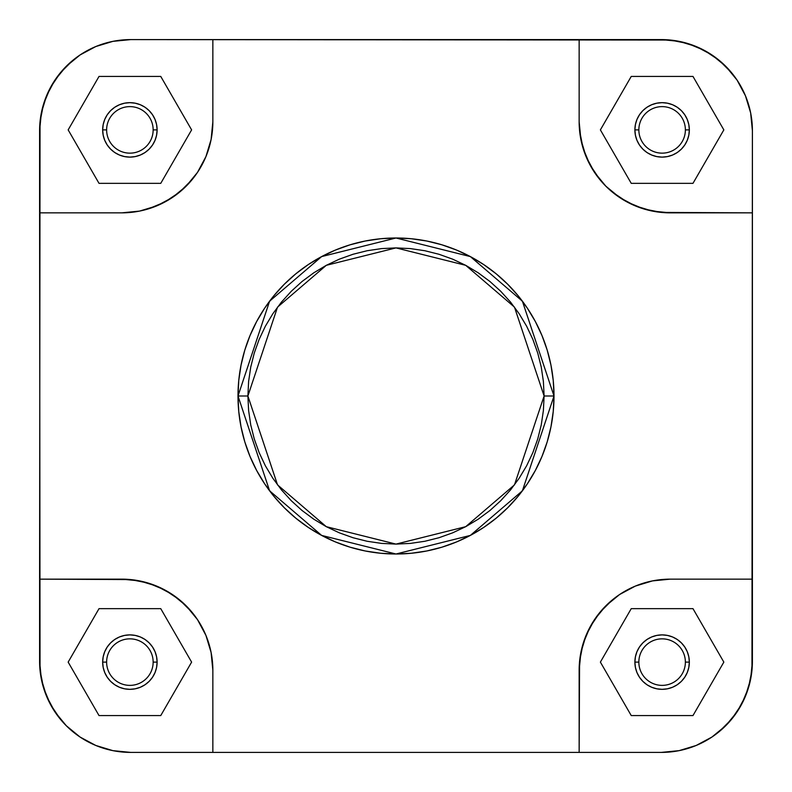 <?xml version="1.0" encoding="UTF-8"?>
<svg xmlns="http://www.w3.org/2000/svg" width="792" height="792" viewBox="0 0 792 792"><rect width="100%" height="100%" fill="white"/><g stroke="black" fill="none" stroke-linecap="round" stroke-linejoin="round"><path stroke-width="1.19" d="M106.623 662.112A23.265 23.265 0 0 0 129.888 685.377A23.265 23.265 0 0 0 153.153 662.112L157.113 662.112A27.225 27.225 0 0 1 129.888 689.337A27.225 27.225 0 0 1 102.663 662.112L106.623 662.112A23.265 23.265 0 0 1 129.888 638.847A23.265 23.265 0 0 1 153.153 662.112A23.265 23.265 0 0 1 129.888 685.377A23.265 23.265 0 0 1 106.623 662.112L102.663 662.112L103.188 656.806L104.732 651.697L107.247 646.985L110.632 642.856L114.761 639.471L119.473 636.956L124.582 635.412L129.888 634.887L135.194 635.412L140.303 636.956L145.015 639.471L149.144 642.856L152.529 646.985L155.044 651.697L156.588 656.806L157.113 662.112L156.588 667.418L155.044 672.527L152.529 677.239L149.144 681.367L145.015 684.753L140.303 687.268L135.194 688.812L129.888 689.337L124.582 688.812L119.473 687.268L114.761 684.753L110.632 681.367L107.247 677.239L104.732 672.527L103.188 667.418L102.663 662.112A27.225 27.225 0 0 1 129.888 634.887A27.225 27.225 0 0 1 157.113 662.112L153.153 662.112A23.265 23.265 0 0 0 129.888 638.847A23.265 23.265 0 0 0 106.623 662.112M106.623 129.888A23.265 23.265 0 0 0 129.888 153.153A23.265 23.265 0 0 0 153.153 129.888L157.113 129.888A27.225 27.225 0 0 1 129.888 157.113A27.225 27.225 0 0 1 102.663 129.888L106.623 129.888A23.265 23.265 0 0 1 129.888 106.623A23.265 23.265 0 0 1 153.153 129.888A23.265 23.265 0 0 1 129.888 153.153A23.265 23.265 0 0 1 106.623 129.888L102.663 129.888L103.188 124.582L104.732 119.473L107.247 114.761L110.632 110.632L114.761 107.247L119.473 104.732L124.582 103.188L129.888 102.663L135.194 103.188L140.303 104.732L145.015 107.247L149.144 110.632L152.529 114.761L155.044 119.473L156.588 124.582L157.113 129.888L156.588 135.194L155.044 140.303L152.529 145.015L149.144 149.144L145.015 152.529L140.303 155.044L135.194 156.588L129.888 157.113L124.582 156.588L119.473 155.044L114.761 152.529L110.632 149.144L107.247 145.015L104.732 140.303L103.188 135.194L102.663 129.888A27.225 27.225 0 0 1 129.888 102.663A27.225 27.225 0 0 1 157.113 129.888L153.153 129.888A23.265 23.265 0 0 0 129.888 106.623A23.265 23.265 0 0 0 106.623 129.888M638.847 129.888A23.265 23.265 0 0 0 662.112 153.153A23.265 23.265 0 0 0 685.377 129.888L689.337 129.888A27.225 27.225 0 0 1 662.112 157.113A27.225 27.225 0 0 1 634.887 129.888L638.847 129.888A23.265 23.265 0 0 1 662.112 106.623A23.265 23.265 0 0 1 685.377 129.888A23.265 23.265 0 0 1 662.112 153.153A23.265 23.265 0 0 1 638.847 129.888L634.887 129.888L635.412 124.582L636.956 119.473L639.471 114.761L642.856 110.632L646.985 107.247L651.697 104.732L656.806 103.188L662.112 102.663L667.418 103.188L672.527 104.732L677.239 107.247L681.367 110.632L684.753 114.761L687.268 119.473L688.812 124.582L689.337 129.888L688.812 135.194L687.268 140.303L684.753 145.015L681.367 149.144L677.239 152.529L672.527 155.044L667.418 156.588L662.112 157.113L656.806 156.588L651.697 155.044L646.985 152.529L642.856 149.144L639.471 145.015L636.956 140.303L635.412 135.194L634.887 129.888A27.225 27.225 0 0 1 662.112 102.663A27.225 27.225 0 0 1 689.337 129.888L685.377 129.888A23.265 23.265 0 0 0 662.112 106.623A23.265 23.265 0 0 0 638.847 129.888M638.847 662.112A23.265 23.265 0 0 0 662.112 685.377A23.265 23.265 0 0 0 685.377 662.112L689.337 662.112A27.225 27.225 0 0 1 662.112 689.337A27.225 27.225 0 0 1 634.887 662.112L638.847 662.112A23.265 23.265 0 0 1 662.112 638.847A23.265 23.265 0 0 1 685.377 662.112A23.265 23.265 0 0 1 662.112 685.377A23.265 23.265 0 0 1 638.847 662.112L634.887 662.112L635.412 656.806L636.956 651.697L639.471 646.985L642.856 642.856L646.985 639.471L651.697 636.956L656.806 635.412L662.112 634.887L667.418 635.412L672.527 636.956L677.239 639.471L681.367 642.856L684.753 646.985L687.268 651.697L688.812 656.806L689.337 662.112L688.812 667.418L687.268 672.527L684.753 677.239L681.367 681.367L677.239 684.753L672.527 687.268L667.418 688.812L662.112 689.337L656.806 688.812L651.697 687.268L646.985 684.753L642.856 681.367L639.471 677.239L636.956 672.527L635.412 667.418L634.887 662.112A27.225 27.225 0 0 1 662.112 634.887A27.225 27.225 0 0 1 689.337 662.112L685.377 662.112A23.265 23.265 0 0 0 662.112 638.847A23.265 23.265 0 0 0 638.847 662.112M247.896 396L277.517 307.138L326.304 265.32L396 247.896L465.696 265.32L514.483 307.138L544.104 396L554.004 396L522.403 301.198L470.359 256.588L396 237.996L321.641 256.588L269.597 301.198L237.996 396L247.896 396L248.609 381.487L250.737 367.102L254.272 353.004L259.172 339.322L265.379 326.185L272.854 313.721L281.516 302.039L291.278 291.278L302.039 281.516L313.721 272.854L326.185 265.379L339.322 259.172L353.004 254.272L367.102 250.737L381.487 248.609L396 247.896L410.513 248.609L424.898 250.737L438.996 254.272L452.678 259.172L465.815 265.379L478.279 272.854L489.961 281.516L500.722 291.278L510.484 302.039L519.146 313.721L526.621 326.185L532.828 339.322L537.728 353.004L541.263 367.102L543.391 381.487L544.104 396L543.391 410.513L541.263 424.898L537.728 438.996L532.828 452.678L526.621 465.815L519.146 478.279L510.484 489.961L500.722 500.722L489.961 510.484L478.279 519.146L465.815 526.621L452.678 532.828L438.996 537.728L424.898 541.263L410.513 543.391L396 544.104L381.487 543.391L367.102 541.263L353.004 537.728L339.322 532.828L326.185 526.621L313.721 519.146L302.039 510.484L291.278 500.722L281.516 489.961L272.854 478.279L265.379 465.815L259.172 452.678L254.272 438.996L250.737 424.898L248.609 410.513L247.896 396L237.996 396A158.004 158.004 0 0 1 396 237.996A158.004 158.004 0 0 1 554.004 396L553.242 380.516L550.965 365.171L547.203 350.133L541.976 335.531L535.342 321.522L527.373 308.217L518.136 295.762L507.721 284.278L496.238 273.864L483.783 264.627L470.478 256.657L456.469 250.025L441.867 244.797L426.829 241.035L411.484 238.758L396 237.996L380.516 238.758L365.171 241.035L350.133 244.797L335.531 250.025L321.522 256.657L308.217 264.627L295.762 273.864L284.278 284.278L273.864 295.762L264.627 308.217L256.657 321.522L250.025 335.531L244.797 350.133L241.035 365.171L238.758 380.516L237.996 396L238.758 411.484L241.035 426.829L244.797 441.867L250.025 456.469L256.657 470.478L264.627 483.783L273.864 496.238L284.278 507.721L295.762 518.136L308.217 527.373L321.522 535.342L335.531 541.976L350.133 547.203L365.171 550.965L380.516 553.242L396 554.004L411.484 553.242L426.829 550.965L441.867 547.203L456.469 541.976L470.478 535.342L483.783 527.373L496.238 518.136L507.721 507.721L518.136 496.238L527.373 483.783L535.342 470.478L541.976 456.469L547.203 441.867L550.965 426.829L553.242 411.484L554.004 396A158.004 158.004 0 0 1 396 554.004A158.004 158.004 0 0 1 237.996 396L269.597 490.802L321.641 535.412L396 554.004L470.359 535.412L522.403 490.802L554.004 396L544.104 396L514.483 484.862L465.696 526.68L396 544.104L326.304 526.68L277.517 484.862L247.896 396M39.6 661.32L41.352 679.091L46.53 696.178L54.945 711.919L66.281 725.719L80.081 737.055L95.822 745.47L112.909 750.648L130.68 752.4A91.08 91.08 0 0 1 39.6 661.32L39.6 579.15L130.7 579.586L148.213 583.07L164.706 589.901L179.546 599.821L192.179 612.454L197.505 619.631L205.92 635.372L211.098 652.459L212.85 670.23L211.098 652.459L205.92 635.372L197.505 619.631L186.169 605.831L172.369 594.495L156.628 586.08L139.54 580.902L121.77 579.15L39.6 579.15L40.036 121.75L43.52 104.237L50.351 87.744L60.271 72.904L72.904 60.271L80.081 54.945L95.822 46.53L112.909 41.352L130.68 39.6L670.25 40.036L687.763 43.52L704.256 50.351L719.096 60.271L731.729 72.904L737.055 80.081L745.47 95.822L750.648 112.909L752.4 130.68L751.964 670.25L748.48 687.763L741.649 704.256L731.729 719.096L719.096 731.729L711.919 737.055L696.178 745.47L679.091 750.648L661.32 752.4L130.68 752.4L112.909 750.648L95.822 745.47L80.081 737.055L66.281 725.719L60.271 719.096L50.351 704.256L43.52 687.763L40.036 670.25L39.6 212.85L121.77 212.85L139.54 211.098L121.77 212.85L39.6 212.85L39.6 130.68A91.08 91.08 0 0 1 130.68 39.6L112.909 41.352L95.822 46.53L80.081 54.945L66.281 66.281L54.945 80.081L46.53 95.822L41.352 112.909L39.6 130.68L41.352 112.909L43.52 104.237M661.32 752.4L679.091 750.648L696.178 745.47L711.919 737.055L725.719 725.719L737.055 711.919L745.47 696.178L750.648 679.091L752.4 661.32A91.08 91.08 0 0 1 661.32 752.4L579.15 752.4L579.586 661.3L583.07 643.787L589.901 627.294L599.821 612.454L612.454 599.821L619.631 594.495L635.372 586.08L652.459 580.902L670.23 579.15L652.459 580.902L635.372 586.08L619.631 594.495L605.831 605.831L594.495 619.631L586.08 635.372L580.902 652.459L579.15 670.23L579.15 752.4L212.85 752.4L212.85 670.23L212.85 752.4L130.68 752.4L112.909 750.648L104.237 748.48M748.48 687.763L750.648 679.091L752.4 661.32L752.4 212.85L661.3 212.414L643.787 208.93L627.294 202.099L612.454 192.179L605.831 186.169L599.821 179.546L589.901 164.706L583.07 148.213L579.586 130.7L579.15 121.77L580.902 139.54L586.08 156.628L594.495 172.369L605.831 186.169L619.631 197.505L635.372 205.92L652.459 211.098L670.23 212.85L752.4 212.85L752.4 130.68L750.648 112.909L745.47 95.822L737.055 80.081L725.719 66.281L711.919 54.945L696.178 46.53L679.091 41.352L661.32 39.6L579.15 39.6L579.15 121.77L579.15 39.6L130.68 39.6M212.85 121.77L211.098 139.54L205.92 156.628L197.505 172.369L192.179 179.546L179.546 192.179L164.706 202.099L148.213 208.93L139.54 211.098L156.628 205.92L172.369 197.505L186.169 186.169L197.505 172.369L205.92 156.628L211.098 139.54L212.85 121.77L212.85 39.6L212.85 121.77A91.08 91.08 0 0 1 121.77 212.85M752.4 579.15L670.23 579.15L752.4 579.15M687.763 43.52L679.091 41.352L661.32 39.6A91.08 91.08 0 0 1 752.4 130.68M670.23 212.85A91.08 91.08 0 0 1 579.15 121.77M579.15 670.23A91.08 91.08 0 0 1 670.23 579.15M121.77 579.15A91.08 91.08 0 0 1 212.85 670.23M191.615 129.888L160.756 76.428L99.02 76.428L68.161 129.888L99.02 183.348L160.756 183.348L191.615 129.888L160.756 76.428L99.02 76.428L68.161 129.888L99.02 183.348L160.756 183.348L191.615 129.888M631.244 183.348L692.98 183.348L723.838 129.888L692.98 76.428L631.244 76.428L600.386 129.888L631.244 183.348L692.98 183.348L723.838 129.888L692.98 76.428L631.244 76.428L600.386 129.888L631.244 183.348M692.98 715.572L723.838 662.112L692.98 608.652L631.244 608.652L600.386 662.112L631.244 715.572L692.98 715.572L723.838 662.112L692.98 608.652L631.244 608.652L600.386 662.112L631.244 715.572L692.98 715.572M160.756 715.572L191.615 662.112L160.756 608.652L99.02 608.652L68.161 662.112L99.02 715.572L160.756 715.572L191.615 662.112L160.756 608.652L99.02 608.652L68.161 662.112L99.02 715.572L160.756 715.572M670.25 751.964L679.12 750.648M40.036 670.25L41.352 679.12M121.75 40.036L112.88 41.352M751.964 121.75L750.648 112.88"/></g></svg>
